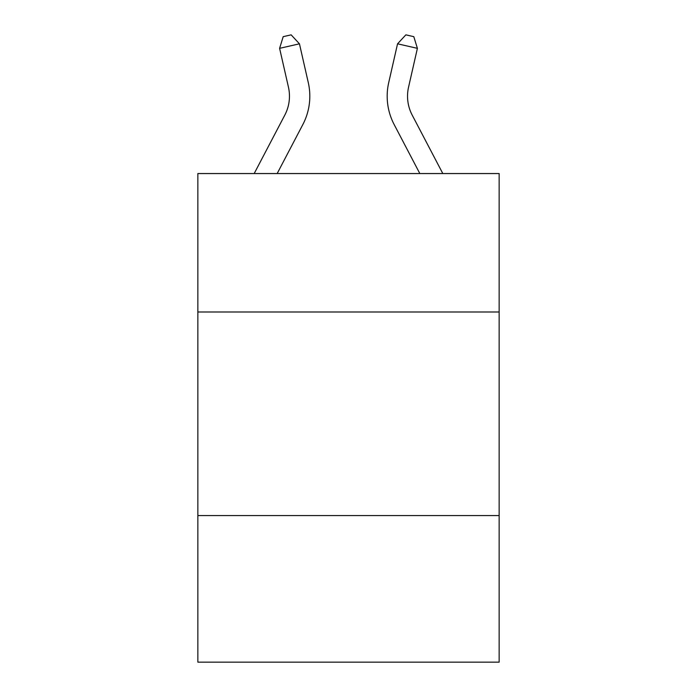 <?xml version="1.0" encoding="UTF-8"?>
<svg xmlns="http://www.w3.org/2000/svg" width="697" height="697" viewBox="0 0 697 697"><rect width="100%" height="100%" fill="white"/><g stroke="black" fill="none" stroke-linecap="round" stroke-linejoin="round"><path stroke-width="1.05" d="M499.148 311.995L499.148 173.553L197.852 173.553L197.852 311.995L499.148 311.995L499.148 662.15L197.852 662.15L197.852 311.995M499.148 515.571L197.852 515.571M288.445 87.151A40.714 40.714 -38.3 0 1 284.812 115.092L254.187 173.553L284.812 115.092A40.714 40.714 -23 0 0 288.445 87.151L279.602 48.337L283.2 36.662L291.137 34.85L299.449 43.815L308.292 82.629A61.075 61.075 141.7 0 1 302.846 124.536L277.171 173.553M412.188 115.092L442.813 173.553L412.188 115.092A40.714 40.714 38.3 0 1 408.555 87.151L417.398 48.337L397.551 43.815L388.708 82.629A61.075 61.075 -141.7 0 0 394.153 124.536L419.829 173.553M299.449 43.815L279.602 48.337M397.551 43.815L405.863 34.85L413.8 36.662L417.398 48.337"/></g></svg>
